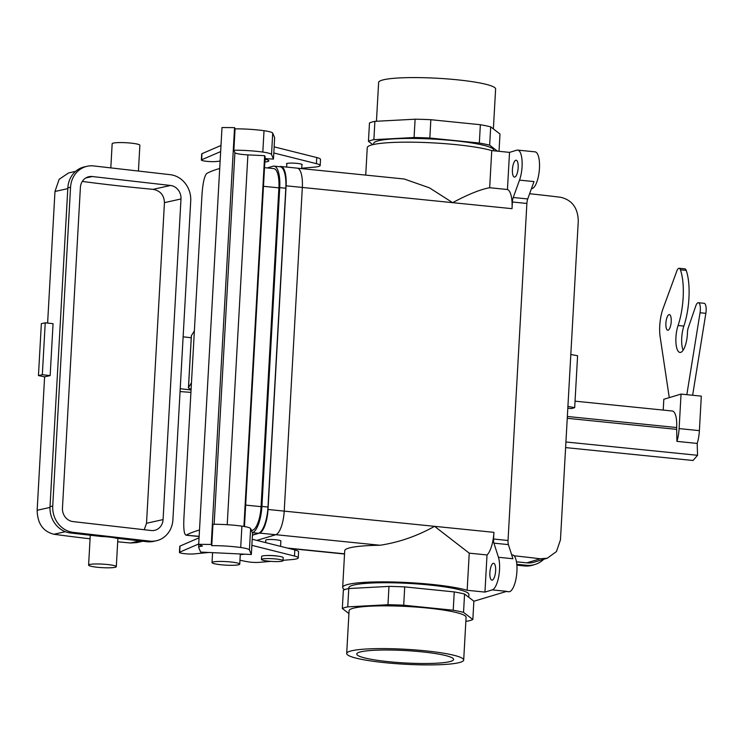 <?xml version="1.0" encoding="UTF-8"?>
<svg xmlns="http://www.w3.org/2000/svg" width="743" height="743" viewBox="0 0 743 743"><rect width="100%" height="100%" fill="white"/><g stroke="black" fill="none" stroke-linecap="round" stroke-linejoin="round"><path stroke-width="1.11" d="M421.615 651.815A48.509 6.204 3.2 0 1 453.629 659.44A48.509 6.204 3.2 0 1 388.775 661.697A48.509 6.204 3.2 0 1 356.77 654.026A48.509 6.204 3.2 0 1 421.615 651.815A48.509 6.204 3.2 0 1 453.629 659.44A48.509 6.204 3.2 0 1 388.775 661.697A48.509 6.204 3.2 0 1 356.77 654.026A48.509 6.204 3.2 0 1 421.615 651.815M344.641 589.626A66.294 8.47 3.2 0 1 342.672 587.407A66.294 8.47 3.2 0 1 392.926 581.992A66.294 8.47 3.2 0 1 467.161 590.286L484.947 592.087L492.247 589.886A18.501 6.102 -84.2 0 0 499.537 569.686A18.501 6.102 -84.2 0 0 498.432 557.278L493.928 543.152L508.407 544.619A6.167 2.034 -84.2 0 1 508.036 540.486L526.88 203.461A6.167 2.034 -84.2 0 1 527.734 198.957L533.994 181.589L527.734 198.957A6.167 2.034 -84.2 0 0 526.88 203.461L508.036 540.486A6.167 2.034 -84.2 0 0 508.407 544.619L512.911 558.745L508.407 544.619L493.928 543.152A6.167 2.034 -84.2 0 1 493.556 539.019L493.928 532.341L284.225 511.119L302.327 187.44A21.612 7.124 -84.2 0 0 297.181 168.141A21.612 7.124 -84.2 0 1 302.327 187.44L286.101 185.806A21.612 7.124 -84.2 0 0 280.965 166.497A21.612 7.124 -84.2 0 0 279.981 166.599L279.981 166.599A21.612 7.124 -84.2 0 1 280.965 166.497L297.181 168.141L280.965 166.497A21.612 7.124 -84.2 0 1 286.101 185.806L268.009 509.475L286.101 185.806L302.327 187.44L284.225 511.119L268.009 509.475A21.612 7.124 -84.2 0 1 259.493 533.084A21.612 7.124 -84.2 0 0 268.009 509.475L284.225 511.119A21.612 7.124 -84.2 0 1 275.718 534.728A21.612 7.124 -84.2 0 0 284.225 511.119L434.553 526.332L469.242 553.154L467.161 590.286L484.947 592.087L492.247 589.886A18.501 6.102 -84.2 0 0 499.537 569.686A18.501 6.102 -84.2 0 0 498.432 557.278L493.928 543.152A6.167 2.034 -84.2 0 1 493.556 539.019L493.928 532.341L434.553 526.332C417.148 536.065 398.991 542.371 380.063 545.251A66.294 8.47 -176.8 0 0 344.715 550.758A66.294 8.47 -176.8 0 1 380.063 545.251C398.991 542.371 417.148 536.065 434.553 526.332L469.242 553.154L467.161 590.286A66.294 8.47 3.2 0 0 392.926 581.992A66.294 8.47 3.2 0 0 342.672 587.407L344.715 550.758L342.672 587.407A66.294 8.47 3.2 0 0 344.641 589.626M489.878 572.593A8.479 2.796 -84.2 0 0 491.903 580.162A8.479 2.796 -84.2 0 0 495.535 572.008A8.479 2.796 -84.2 0 0 493.603 563.287A8.479 2.796 -84.2 0 0 493.222 563.333A8.479 2.796 -84.2 0 0 489.878 572.593A8.479 2.796 -84.2 0 0 491.903 580.162A8.479 2.796 -84.2 0 0 495.535 572.008A8.479 2.796 -84.2 0 0 493.603 563.287A8.479 2.796 -84.2 0 0 493.222 563.333A8.479 2.796 -84.2 0 0 489.878 572.593M487.018 554.947L484.947 592.087L487.018 554.947L469.242 553.154L487.018 554.947A21.584 7.114 -84.2 0 0 493.928 532.341A21.584 7.114 -84.2 0 1 487.018 554.947M256.846 540.402L275.718 534.728L259.493 533.084L252.434 535.211L259.493 533.084L275.718 534.728L256.846 540.402M275.885 539.771A7.551 0.966 -176.8 0 0 265.78 540.115L265.641 542.613L265.78 540.115A7.551 0.966 -176.8 0 1 275.885 539.771A7.551 0.966 -176.8 0 1 280.873 540.96A7.551 0.966 -176.8 0 0 275.885 539.771M276.062 555.931A10.792 1.384 3.2 0 1 283.185 557.631L283.009 560.686A10.792 1.384 3.2 0 1 272.161 561.457A10.792 1.384 3.2 0 1 261.462 559.479A10.792 1.384 3.2 0 1 275.885 558.977A10.792 1.384 3.2 0 1 283.009 560.686A10.792 1.384 3.2 0 1 272.161 561.457A10.792 1.384 3.2 0 1 261.462 559.479A10.792 1.384 3.2 0 1 275.885 558.977A10.792 1.384 3.2 0 1 283.009 560.686L283.185 557.631A10.792 1.384 3.2 0 0 276.062 555.931A10.792 1.384 3.2 0 0 261.629 556.423A10.792 1.384 3.2 0 1 276.062 555.931M513.255 197.489A6.167 2.034 -84.2 0 0 512.401 201.994L526.88 203.461L512.401 201.994L512.029 208.672A21.584 7.114 -84.2 0 0 507.45 189.521L489.674 187.719L491.745 150.578A66.294 8.47 -176.8 0 0 417.51 142.275A66.294 8.47 -176.8 0 0 367.256 147.69L365.723 175.107L367.256 147.69A66.294 8.47 -176.8 0 1 417.51 142.275A66.294 8.47 -176.8 0 1 491.745 150.578L509.531 152.38L507.45 189.521L489.674 187.719C480.461 189.391 468.118 194.369 452.645 202.663L429.417 187.83L404.201 178.998L429.417 187.83L452.645 202.663L302.327 187.45L452.645 202.663C468.118 194.369 480.461 189.391 489.674 187.719L491.745 150.578L509.531 152.38L507.45 189.521A21.584 7.114 -84.2 0 1 512.029 208.672L512.401 201.994A6.167 2.034 -84.2 0 1 513.255 197.489L519.515 180.122A18.501 6.102 -84.2 0 0 522.069 166.618A18.501 6.102 -84.2 0 0 517.676 150.095A18.501 6.102 -84.2 0 0 516.831 150.179L509.531 152.38L516.831 150.179A18.501 6.102 -84.2 0 1 517.676 150.095A18.501 6.102 -84.2 0 1 522.069 166.618A18.501 6.102 -84.2 0 1 519.515 180.122L533.994 181.589L519.515 180.122L513.255 197.489L527.734 198.957L513.255 197.489M495.618 89.011A58.586 7.486 -176.8 0 0 437.534 78.266A58.586 7.486 -176.8 0 0 378.624 82.473A58.586 7.486 -176.8 0 1 437.534 78.266A58.586 7.486 -176.8 0 1 495.618 89.011L493.38 128.929L495.618 89.011M373.664 143.455A60.127 7.69 3.2 0 1 454.057 140.687A60.127 7.69 3.2 0 1 493.742 150.17A60.127 7.69 3.2 0 0 454.057 140.687A60.127 7.69 3.2 0 0 373.664 143.455L373.608 144.476L373.664 143.455M372.81 144.653L368.444 141.3L369.466 122.976A67.065 8.572 -176.8 0 1 374.89 121.35L415.105 119.205L414.074 137.52A67.065 8.572 3.2 0 1 429.825 138.031L430.847 119.707L480.359 124.713L479.337 143.037A67.065 8.572 3.2 0 1 489.656 145.173L490.686 126.849L499.993 134.009L499.017 151.312L499.993 134.009L490.686 126.849A67.065 8.572 -176.8 0 0 480.359 124.713L430.847 119.707A67.065 8.572 -176.8 0 0 415.105 119.205L374.89 121.35A67.065 8.572 -176.8 0 0 369.466 122.976L368.444 141.3A67.065 8.572 3.2 0 1 373.868 139.665L374.89 121.35L373.868 139.665L414.074 137.52L415.105 119.205A67.065 8.572 -176.8 0 1 430.847 119.707L429.825 138.031L479.337 143.037L480.359 124.713A67.065 8.572 -176.8 0 1 490.686 126.849L489.656 145.173L497.438 151.154L489.656 145.173A67.065 8.572 3.2 0 0 479.337 143.037L429.825 138.031A67.065 8.572 3.2 0 0 414.074 137.52L373.868 139.665A67.065 8.572 3.2 0 0 368.444 141.3L372.81 144.653M464.561 594.047A67.065 8.572 -176.8 0 0 454.242 591.911L453.221 610.226A67.065 8.572 3.2 0 1 463.539 612.362L464.561 594.047A67.065 8.572 -176.8 0 0 454.242 591.911L404.721 586.896L403.7 605.22A67.065 8.572 3.2 0 0 387.957 604.718L347.743 606.864A67.065 8.572 3.2 0 0 342.328 608.489L348.931 613.569L342.328 608.489A67.065 8.572 3.2 0 1 347.743 606.864L348.773 588.54A67.065 8.572 -176.8 0 0 343.35 590.165L342.328 608.489L343.35 590.165A67.065 8.572 -176.8 0 1 348.773 588.54L347.743 606.864L387.957 604.718A67.065 8.572 3.2 0 1 403.7 605.22L453.221 610.226A67.065 8.572 3.2 0 1 463.539 612.362L472.845 619.523A67.065 8.572 3.2 0 1 467.421 621.148L465.861 621.232L467.421 621.148A67.065 8.572 3.2 0 0 472.845 619.523L463.539 612.362L464.561 594.047L473.867 601.198L472.845 619.523L473.867 601.198L464.561 594.047M473.867 601.245L506.735 591.354L473.867 601.245M460.233 662.319A58.586 7.486 3.2 0 1 394.923 663.573A58.586 7.486 3.2 0 1 346.693 653.487A58.586 7.486 3.2 0 1 405.613 649.28A58.586 7.486 3.2 0 1 463.688 660.025A58.586 7.486 3.2 0 1 460.233 662.319A58.586 7.486 3.2 0 1 394.923 663.573A58.586 7.486 3.2 0 1 346.693 653.487A58.586 7.486 3.2 0 1 405.613 649.28A58.586 7.486 3.2 0 1 463.688 660.025A58.586 7.486 3.2 0 1 460.233 662.319M404.721 586.896A67.065 8.572 -176.8 0 0 388.979 586.394L387.957 604.718L388.979 586.394L348.773 588.54L388.979 586.394A67.065 8.572 -176.8 0 1 404.721 586.896L403.7 605.22L453.221 610.226L454.242 591.911L404.721 586.896M466.084 617.275A58.586 7.486 -176.8 0 0 408 606.529A58.586 7.486 -176.8 0 0 349.089 610.737L346.693 653.487L349.089 610.737A58.586 7.486 -176.8 0 1 408 606.529A58.586 7.486 -176.8 0 1 466.084 617.275L463.688 660.025L466.084 617.275M348.829 587.75A60.127 7.69 3.2 0 1 409.291 583.431A60.127 7.69 3.2 0 1 468.898 594.456L468.749 597.261L468.898 594.456A60.127 7.69 3.2 0 0 409.291 583.431A60.127 7.69 3.2 0 0 348.829 587.75L348.783 588.54L348.829 587.75M539.455 168.373A18.501 6.102 -84.2 0 0 535.053 151.851L517.676 150.095L535.053 151.851A18.501 6.102 -84.2 0 1 539.455 168.373A18.501 6.102 -84.2 0 1 531.44 188.676A18.501 6.102 -84.2 0 0 539.455 168.373M516.914 571.441A18.501 6.102 -84.2 0 0 512.521 554.919L511.667 554.835L512.521 554.919A18.501 6.102 -84.2 0 1 516.914 571.441A18.501 6.102 -84.2 0 1 508.788 591.734A18.501 6.102 -84.2 0 0 516.914 571.441M512.419 169.525A8.479 2.796 95.8 0 1 516.144 160.219A8.479 2.796 95.8 0 1 518.122 168.364A8.479 2.796 95.8 0 1 514.815 177.057A8.479 2.796 95.8 0 1 514.435 177.094A8.479 2.796 95.8 0 1 512.419 169.525A8.479 2.796 95.8 0 1 516.144 160.219A8.479 2.796 95.8 0 1 518.122 168.364A8.479 2.796 95.8 0 1 514.815 177.057A8.479 2.796 95.8 0 1 514.435 177.094A8.479 2.796 95.8 0 1 512.419 169.525M303.023 154.107A10.792 1.384 3.2 0 1 304.649 154.516A10.792 1.384 3.2 0 0 303.023 154.107M265.019 158.668L273.461 159.067L274.65 137.696L272.718 133.136A19.662 2.517 -176.8 0 0 264.016 130.703A29.293 3.743 -176.8 0 0 235.067 128.855L234.547 127.629L211.244 544.443L211.764 545.659L212.962 524.289A29.293 3.743 -176.8 0 1 241.902 526.137A19.662 2.517 3.2 0 1 250.614 528.57L249.416 549.941A19.662 2.517 -176.8 0 0 240.704 547.507A29.293 3.743 -176.8 0 0 211.764 545.659M198.725 543.96L179.704 552.16A8.322 1.068 -176.8 0 0 179.425 552.402A8.322 1.068 -176.8 0 0 184.858 553.711A8.322 1.068 -176.8 0 0 194.09 553.906L208.894 552.476M199.059 537.848L180.038 546.049A8.322 1.068 -176.8 0 0 179.769 546.3L179.425 552.402M283.027 560.324L292.213 559.535A23.126 2.953 -176.8 0 0 298.249 557.891L298.584 551.789A23.126 2.953 -176.8 0 0 294.822 549.941L252.202 539.242L251.348 554.501L249.416 549.941M252.202 539.242L252.546 533.13L250.614 528.57M234.547 127.629L221.999 127.536L198.697 544.34L202.44 546.096A19.662 2.517 -176.8 0 0 198.669 547.359A19.662 2.517 -176.8 0 0 198.697 547.517L200.629 552.077L251.348 554.501M243.918 526.443L264.647 155.686L265.121 156.81L244.456 526.536M273.461 159.067L271.529 154.507L272.718 133.136M264.647 155.686L247.893 154.878A12.334 1.579 -176.8 0 1 234.909 152.677L233.869 150.225A29.293 3.743 -176.8 0 1 262.818 152.074A19.662 2.517 3.2 0 1 271.529 154.507M286.807 164.045A7.867 1.003 3.2 0 1 286.529 163.813A7.867 1.003 3.2 0 1 286.519 163.748A7.867 1.003 3.2 0 1 294.423 163.181A7.867 1.003 3.2 0 1 302.215 164.63A7.867 1.003 3.2 0 1 301.899 164.89M301.714 168.215L314.15 167.156A23.126 2.953 -176.8 0 0 320.187 165.513A23.126 2.953 -176.8 0 0 316.416 163.664L273.805 152.965M220.662 151.581L201.641 159.773A8.322 1.068 -176.8 0 0 201.362 160.024A8.322 1.068 -176.8 0 0 206.795 161.333A8.322 1.068 -176.8 0 0 216.027 161.528L220.123 161.129M264.991 159.243A16.959 2.164 3.2 0 1 268.827 160.85A16.959 2.164 3.2 0 1 264.991 162.002A40.085 5.127 -176.8 0 0 264.833 162.011M320.187 165.513L320.521 159.401A23.126 2.953 -176.8 0 0 316.759 157.553L274.139 146.854M233.869 150.225L235.067 128.855M198.697 544.34L211.244 544.443M267.192 555.532A7.867 1.003 3.2 0 1 271.994 555.541A7.867 1.003 3.2 0 1 277.752 556.117M298.249 557.891A23.126 2.953 -176.8 0 0 294.479 556.043L251.868 545.343M239.961 560.157A40.085 5.127 -176.8 0 0 248.478 561.884A7.709 0.984 -176.8 0 0 259.075 562.367L270.768 561.364M244.586 554.185A16.959 2.164 3.2 0 1 243.054 554.38A40.085 5.127 -176.8 0 0 240.258 554.724M220.996 145.47L201.975 153.671A8.322 1.068 -176.8 0 0 201.706 153.922L201.362 160.024M191.109 389.156A18.501 2.368 3.2 0 1 188.443 387.772A18.501 2.368 3.2 0 1 188.499 387.614L191.462 382.794L184.004 516.236C183.289 529.109 184.125 535.378 186.493 535.044A302.197 38.627 3.2 0 1 199.495 530.019M188.443 387.772L191.35 335.864A18.501 2.368 3.2 0 1 191.397 335.697L194.369 330.886L201.827 197.443C202.579 184.208 204.204 176.221 206.712 173.5A302.197 38.627 3.2 0 1 219.714 168.485M245.654 505.101L261.072 506.661A21.584 7.114 95.8 0 1 252.574 530.233L251.459 530.567M199.152 536.325L185.917 535.183L199.133 536.52M261.072 506.661L278.894 187.868A21.584 7.114 -84.2 0 0 273.758 168.596L264.517 167.658M252.36 532.694L252.434 532.675A24.055 7.922 -84.2 0 0 261.907 506.41L267.991 507.023L285.814 188.23A24.055 7.922 95.8 0 0 280.092 166.757L274.009 166.135A24.055 7.922 95.8 0 1 279.73 187.617L261.907 506.41M267.304 167.937L272.922 166.246A24.055 7.922 95.8 0 1 274.009 166.135M191.462 382.794L194.369 330.886M252.434 532.675L258.518 533.288A24.055 7.922 -84.2 0 0 267.991 507.023M258.518 533.288L252.434 535.118M230.581 561.959A13.876 1.774 3.2 0 1 239.274 563.658A13.876 1.774 3.2 0 1 239.738 564.151A13.876 1.774 3.2 0 1 225.779 565.144A13.876 1.774 3.2 0 1 212.024 562.6A13.876 1.774 3.2 0 1 230.581 561.959M87.135 166.283L84.423 166.878A24.055 21.723 77.5 0 0 67.845 187.868L70.557 187.264A24.055 21.723 77.5 0 1 87.135 166.283A24.055 21.723 77.5 0 1 93.683 165.94L170.258 174.689A24.055 21.723 -102.5 0 1 190.719 201L172.896 519.794A24.055 21.723 77.5 0 1 156.318 540.774L153.606 541.378A24.055 21.723 77.5 0 1 147.058 541.721L149.77 541.118A24.055 21.723 77.5 0 0 156.318 540.774M180.066 391.561L190.923 392.388M191.062 389.964L180.224 388.728M191.239 337.74L183.131 336.82M90.07 538.796A302.197 38.627 3.2 0 1 53.905 534.245C43.029 531.505 37.447 523.509 37.15 510.274L49.985 507.423M142.87 541.238L136.758 542.594L130.471 542.994A302.197 38.627 3.2 0 1 117.7 541.758M163.07 519.589L180.995 198.966A12.334 11.136 77.5 0 0 170.5 185.471L92.253 176.528A12.334 11.136 -102.5 0 0 88.891 176.704A12.334 11.136 -102.5 0 0 80.393 187.468L62.458 508.091A12.334 11.136 77.5 0 0 72.963 521.586L151.21 530.521A12.334 11.136 -102.5 0 0 154.563 530.353A12.334 11.136 -102.5 0 0 163.07 519.589L146.52 523.267L144.207 529.722M147.058 541.721L115.927 538.164A13.876 1.774 3.2 0 0 101.615 536.53L70.483 532.972A24.055 21.723 -102.5 0 1 50.022 506.661L52.734 506.057L70.557 187.264M67.845 187.868L50.022 506.661M44.608 376.831L38.45 375.568L42.332 374.704L50.152 375.605L44.608 376.831L37.15 510.274M75.6 171.373L68.644 172.915L59.152 179.286L54.973 191.48L47.617 323.066M50.152 375.605L53.059 323.688L45.23 322.796L41.357 323.66L38.45 375.568M110.809 167.899L112.156 143.724A13.876 1.774 3.2 0 1 113.438 143.065A13.876 1.774 3.2 0 1 123.635 142.619A13.876 1.774 3.2 0 1 139.87 145.275L138.43 171.057M180.995 198.966L164.444 202.644C164.092 195.14 160.302 190.71 153.077 189.344A297.571 38.032 3.2 0 1 82.297 181.422M164.444 202.644L146.52 523.267M70.483 532.972L73.195 532.369A24.055 21.723 -102.5 0 1 52.734 506.057M73.195 532.369L149.77 541.118M89.875 564.448A13.876 1.774 3.2 0 1 100.073 564.011A13.876 1.774 3.2 0 1 116.307 566.668A13.876 1.774 3.2 0 1 102.358 567.661A13.876 1.774 3.2 0 1 88.603 565.117A13.876 1.774 3.2 0 1 89.875 564.448M42.332 374.704L45.23 322.796M575.045 401.164L672.257 411A18.501 6.102 -84.2 0 1 676.659 427.531L676.919 441.379A19.662 6.483 -84.2 0 0 679.111 428.59L681.043 394.087L692.634 395.257L701.318 396.14L699.386 430.643A19.662 6.483 -84.2 0 1 697.194 443.432L697.556 455.301L693.005 460.484L565.618 447.592M676.557 429.361L567.253 418.3M681.043 394.087L663.824 399.27L663.22 410.09M671.217 321.617A7.867 2.591 95.8 0 1 667.762 330.236A7.867 2.591 95.8 0 1 665.979 322.156A7.867 2.591 95.8 0 1 669.35 314.595A7.867 2.591 95.8 0 1 671.217 321.617M686.838 394.672L700.055 312.738A8.322 2.74 -84.2 0 0 698.355 302.717A8.322 2.74 -84.2 0 0 695.782 305.958L688.297 327.663A6.167 2.034 -84.2 0 0 687.47 332.52A16.959 5.591 95.8 0 1 679.966 352.451A16.959 5.591 95.8 0 1 675.954 342.913A16.959 5.591 95.8 0 1 678.08 325.508A40.085 13.207 -84.2 0 0 680.421 269.811A7.709 2.545 -84.2 0 0 679.111 268.269A7.709 2.545 -84.2 0 0 676.817 271.037L663.007 308.754A23.126 7.625 -84.2 0 0 660.155 336.941L669.276 397.626M676.919 441.379L697.194 443.432M697.556 455.301L565.934 441.983M692.634 395.257L705.85 313.323A8.322 2.74 -84.2 0 0 704.15 303.302L698.355 302.717M683.114 350.278A16.959 5.591 95.8 0 1 683.866 326.093A40.085 13.207 -84.2 0 0 686.216 270.396A7.709 2.545 -84.2 0 0 684.907 268.855L679.111 268.269M514.091 555.773A302.197 38.627 3.2 0 1 540.291 558.782L547.294 558.207L534.198 562.145A21.584 20.191 -106.7 0 1 526.787 562.85L516.469 561.801M547.294 558.207L556.47 551.547L560.454 539.855L570.819 354.504L577.59 355.73L574.683 407.638L571.553 408.585L567.819 408.204M516.803 564.299L526.648 565.293A24.055 22.504 73.3 0 0 534.914 564.504A24.055 22.504 73.3 0 0 543.709 559.284M529.62 193.737A302.197 38.627 3.2 0 1 560.501 197.248C571.98 199.895 577.905 207.836 578.277 221.07L570.819 354.504M526.648 565.293L524.456 565.952A24.055 22.504 73.3 0 0 532.722 565.163L534.914 564.504M524.456 565.952L516.887 565.182M567.921 406.412L574.683 407.638M493.556 539.019L508.036 540.486L493.556 539.019M512.029 208.672L452.645 202.663L512.029 208.672M498.432 557.278L512.911 558.745L498.432 557.278M492.247 589.886L506.735 591.354L492.247 589.886M380.063 545.251L275.792 534.7L380.063 545.251M344.548 553.832L287.225 548.028L344.548 553.832M180.038 546.049L179.704 552.16M262.818 152.074L264.016 130.703M316.416 163.664L316.759 157.553M247.893 154.878L227.219 524.707M234.909 152.677L214.133 524.279M241.902 526.137L240.704 547.507M294.822 549.941L294.479 556.043M201.641 159.773L201.975 153.671M264.991 162.002L265.149 159.281M188.499 387.614L191.397 335.697M251.264 530.103L252.574 530.233M263.477 186.307L278.894 187.868M279.73 187.617L285.814 188.23M53.905 534.245L65.347 531.7M130.471 542.994L139.888 540.904M54.973 191.48L67.799 188.629M92.253 176.528L85.77 177.967M170.5 185.471L153.077 189.344M676.659 427.531L567.355 416.47M679.111 428.59L699.386 430.643M700.055 312.738L705.85 313.323M680.421 269.811L686.216 270.396M678.08 325.508L683.866 326.093M540.291 558.782L526.787 562.85M280.873 540.96L280.566 546.356L280.873 540.96M261.629 556.423L261.462 559.479L261.629 556.423M493.705 150.773L493.742 150.17L493.705 150.773M376.45 121.267L378.624 82.473L376.45 121.267M508.788 591.734L506.308 591.484L508.788 591.734M297.562 168.206L404.201 178.998L297.562 168.206M288.553 548.362L344.538 554.027L288.553 548.362M301.686 168.624L301.927 164.333L301.686 168.624M286.64 167.073L286.844 163.488L286.64 167.073M198.669 547.359L198.827 544.405M212.582 552.653L212.024 562.6M240.305 553.972L239.738 564.151M90.265 535.229L88.603 565.117M117.886 538.387L116.307 566.668"/></g></svg>
